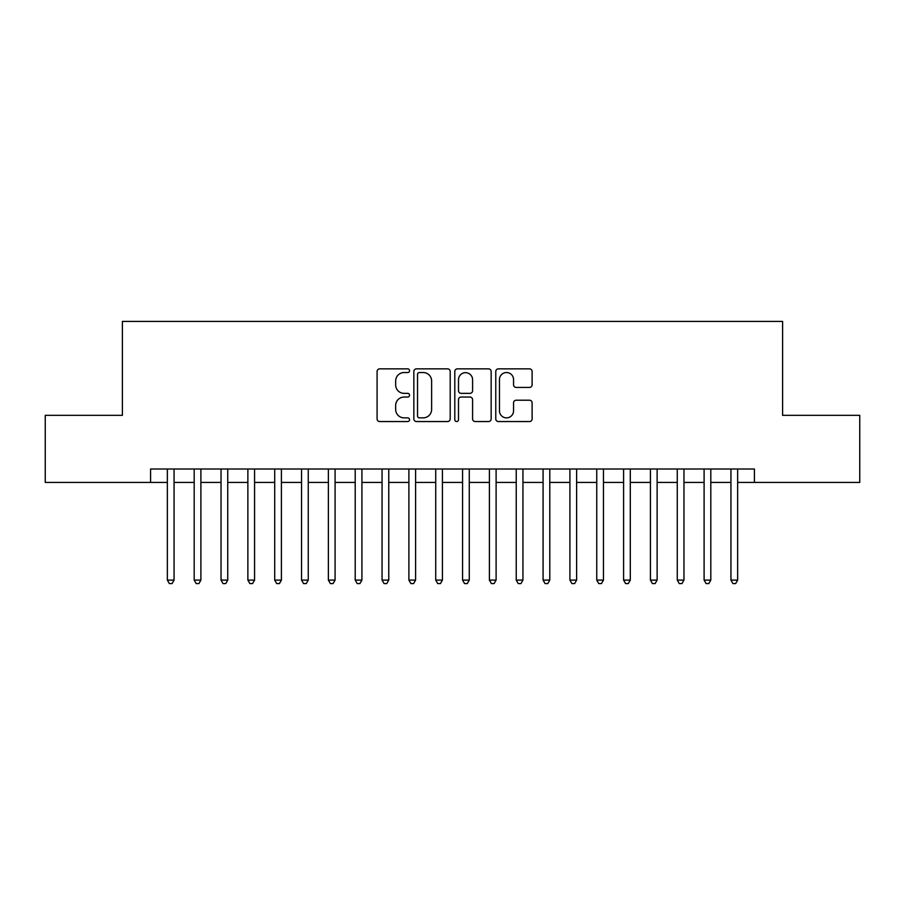 <?xml version="1.0" encoding="UTF-8"?>
<svg xmlns="http://www.w3.org/2000/svg" width="905" height="905" viewBox="0 0 905 905"><rect width="100%" height="100%" fill="white"/><g stroke="black" fill="none" stroke-linecap="round" stroke-linejoin="round"><path stroke-width="1.36" d="M409.558 370.699A1.844 1.844 0 0 0 407.714 368.855L379.727 368.855A2.636 2.636 0 0 0 377.091 371.491L377.091 418.913A2.636 2.636 0 0 0 379.727 421.549L407.714 421.549A1.844 1.844 0 0 0 409.558 419.705A1.844 1.844 0 0 0 407.714 417.861L404.094 417.861A8.428 8.428 0 0 1 395.666 409.433L395.666 405.474A8.428 8.428 0 0 1 404.094 397.046L407.714 397.046A1.844 1.844 0 0 0 409.558 395.202A1.844 1.844 0 0 0 407.714 393.358L404.094 393.358A8.428 8.428 0 0 1 395.666 384.93L395.666 380.982A8.428 8.428 0 0 1 404.094 372.543L407.714 372.543A1.844 1.844 0 0 0 409.558 370.699M529.482 387.431A2.636 2.636 0 0 0 532.117 384.795L532.117 371.491A2.636 2.636 0 0 0 529.482 368.855L498.406 368.855A2.636 2.636 0 0 0 495.77 371.491L495.77 418.913A2.636 2.636 0 0 0 498.406 421.549L529.482 421.549A2.636 2.636 0 0 0 532.117 418.913L532.117 402.838A2.636 2.636 0 0 0 529.482 400.214L516.178 400.214A2.636 2.636 0 0 0 513.554 402.838L513.554 410.813A7.048 7.048 0 0 1 506.506 417.861A7.048 7.048 0 0 1 499.458 410.813L499.458 379.591A7.048 7.048 0 0 1 506.506 372.543A7.048 7.048 0 0 1 513.554 379.591L513.554 384.795A2.636 2.636 0 0 0 516.178 387.431L529.482 387.431M150.581 482.422L45.25 482.422L45.25 415.327L122.401 415.327L122.401 321.399L782.599 321.399L782.599 415.327L859.75 415.327L859.75 482.422L754.419 482.422L754.419 469.005L150.581 469.005L150.581 482.422L167.357 482.422M450.192 371.491A2.636 2.636 0 0 0 447.556 368.855L416.481 368.855A2.636 2.636 0 0 0 413.845 371.491L413.845 418.913A2.636 2.636 0 0 0 416.481 421.549L447.556 421.549A2.636 2.636 0 0 0 450.192 418.913L450.192 371.491M457.444 368.855L488.519 368.855A2.636 2.636 0 0 1 491.155 371.491L491.155 418.913A2.636 2.636 0 0 1 488.519 421.549L475.216 421.549A2.636 2.636 0 0 1 472.591 418.913L472.591 399.682A2.636 2.636 0 0 0 469.955 397.046L461.131 397.046A2.636 2.636 0 0 0 458.496 399.682L458.496 419.705A1.844 1.844 0 0 1 456.652 421.549A1.844 1.844 0 0 1 454.808 419.705L454.808 371.491A2.636 2.636 0 0 1 457.444 368.855M174.065 482.422L194.19 482.422M200.899 482.422L221.035 482.422M227.743 482.422L247.868 482.422M254.577 482.422L274.701 482.422M281.41 482.422L301.546 482.422M308.254 482.422L328.379 482.422M335.088 482.422L355.213 482.422M361.921 482.422L382.057 482.422M388.765 482.422L408.89 482.422M415.599 482.422L435.724 482.422M442.432 482.422L462.568 482.422M469.276 482.422L489.401 482.422M496.11 482.422L516.235 482.422M522.943 482.422L543.079 482.422M549.788 482.422L569.912 482.422M576.621 482.422L596.746 482.422M603.454 482.422L623.59 482.422M630.299 482.422L650.424 482.422M657.132 482.422L677.257 482.422M683.965 482.422L704.101 482.422M710.81 482.422L730.935 482.422M737.643 482.422L754.419 482.422M419.377 372.543A1.844 1.844 0 0 0 417.533 374.399L417.533 416.017A1.844 1.844 0 0 0 419.377 417.861L423.189 417.861A8.428 8.428 0 0 0 431.628 409.433L431.628 380.982A8.428 8.428 0 0 0 423.189 372.543L419.377 372.543M472.591 379.727A7.048 7.048 0 0 0 465.543 372.679A7.048 7.048 0 0 0 458.496 379.727L458.496 390.722A2.636 2.636 0 0 0 461.131 393.358L469.955 393.358A2.636 2.636 0 0 0 472.591 390.722L472.591 379.727M174.065 469.005L174.065 580.105L167.357 580.105L167.357 469.005M174.065 580.105L172.052 583.601L169.371 583.601L167.357 580.105M200.899 469.005L200.899 580.105L194.19 580.105L194.19 469.005M200.899 580.105L198.896 583.601L196.204 583.601L194.19 580.105M227.743 469.005L227.743 580.105L221.035 580.105L221.035 469.005M227.743 580.105L225.73 583.601L223.049 583.601L221.035 580.105M254.577 469.005L254.577 580.105L247.868 580.105L247.868 469.005M254.577 580.105L252.563 583.601L249.882 583.601L247.868 580.105M281.41 469.005L281.41 580.105L274.701 580.105L274.701 469.005M281.41 580.105L279.407 583.601L276.715 583.601L274.701 580.105M308.254 469.005L308.254 580.105L301.546 580.105L301.546 469.005M308.254 580.105L306.241 583.601L303.56 583.601L301.546 580.105M335.088 469.005L335.088 580.105L328.379 580.105L328.379 469.005M335.088 580.105L333.074 583.601L330.393 583.601L328.379 580.105M361.921 469.005L361.921 580.105L355.213 580.105L355.213 469.005M361.921 580.105L359.907 583.601L357.226 583.601L355.213 580.105M388.765 469.005L388.765 580.105L382.057 580.105L382.057 469.005M388.765 580.105L386.752 583.601L384.071 583.601L382.057 580.105M415.599 469.005L415.599 580.105L408.89 580.105L408.89 469.005M415.599 580.105L413.585 583.601L410.904 583.601L408.89 580.105M442.432 469.005L442.432 580.105L435.724 580.105L435.724 469.005M442.432 580.105L440.418 583.601L437.737 583.601L435.724 580.105M469.276 469.005L469.276 580.105L462.568 580.105L462.568 469.005M469.276 580.105L467.263 583.601L464.582 583.601L462.568 580.105M496.11 469.005L496.11 580.105L489.401 580.105L489.401 469.005M496.11 580.105L494.096 583.601L491.415 583.601L489.401 580.105M522.943 469.005L522.943 580.105L516.235 580.105L516.235 469.005M522.943 580.105L520.929 583.601L518.248 583.601L516.235 580.105M549.788 469.005L549.788 580.105L543.079 580.105L543.079 469.005M549.788 580.105L547.774 583.601L545.093 583.601L543.079 580.105M576.621 469.005L576.621 580.105L569.912 580.105L569.912 469.005M576.621 580.105L574.607 583.601L571.926 583.601L569.912 580.105M603.454 469.005L603.454 580.105L596.746 580.105L596.746 469.005M603.454 580.105L601.44 583.601L598.759 583.601L596.746 580.105M630.299 469.005L630.299 580.105L623.59 580.105L623.59 469.005M630.299 580.105L628.285 583.601L625.593 583.601L623.59 580.105M657.132 469.005L657.132 580.105L650.424 580.105L650.424 469.005M657.132 580.105L655.118 583.601L652.437 583.601L650.424 580.105M683.965 469.005L683.965 580.105L677.257 580.105L677.257 469.005M683.965 580.105L681.951 583.601L679.27 583.601L677.257 580.105M710.81 469.005L710.81 580.105L704.101 580.105L704.101 469.005M710.81 580.105L708.796 583.601L706.104 583.601L704.101 580.105M737.643 469.005L737.643 580.105L730.935 580.105L730.935 469.005M737.643 580.105L735.629 583.601L732.948 583.601L730.935 580.105"/></g></svg>
